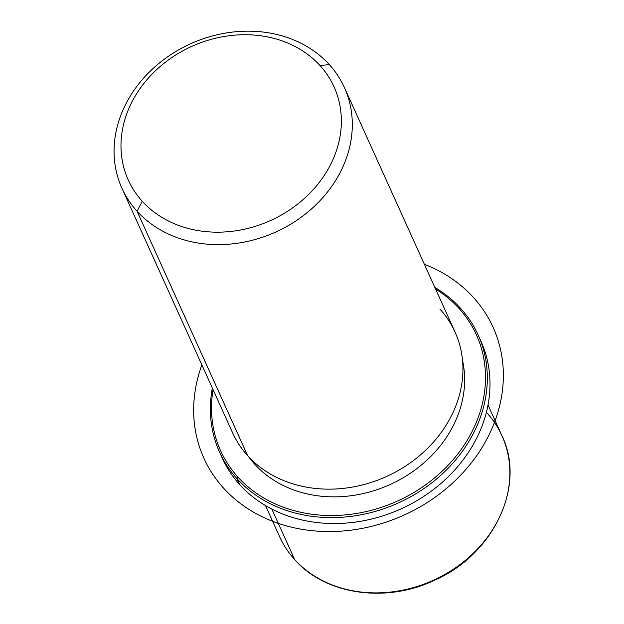 <?xml version="1.0" encoding="UTF-8"?>
<svg xmlns="http://www.w3.org/2000/svg" width="624" height="624" viewBox="0 0 624 624"><rect width="100%" height="100%" fill="white"/><g stroke="black" fill="none" stroke-linecap="round" stroke-linejoin="round"><path stroke-width="0.94" d="M254.787 464.279L253.625 461.705L254.787 464.279A119.044 100.737 155.7 0 1 248.875 457.025A119.044 100.737 -24.3 0 0 254.787 464.279A119.044 100.737 -24.3 0 0 394.976 482.219A119.044 100.737 -24.3 0 0 462.517 360.368A119.044 100.737 155.7 0 1 394.976 482.219A119.044 100.737 155.7 0 1 254.787 464.279M344.425 87.571L455.052 332.093A122.101 103.319 155.7 0 1 400.787 469.045A122.101 103.319 155.7 0 1 247.689 455.738L137.062 211.216A122.101 103.319 -24.3 0 0 290.152 224.523A122.101 103.319 -24.3 0 0 344.425 87.571A122.101 103.319 -24.3 0 0 329.3 64.576A122.101 103.319 -24.3 0 0 176.21 51.277A122.101 103.319 -24.3 0 0 121.937 188.23A122.101 103.319 -24.3 0 0 137.062 211.216L247.689 455.738A122.101 103.319 -24.3 0 0 414.164 459.997A122.101 103.319 -24.3 0 0 439.928 309.098M247.689 455.738A122.101 103.319 155.7 0 1 232.573 432.752L121.937 188.23M329.3 64.576L320.081 65.629A112.936 95.566 -24.3 0 0 166.093 61.698A112.936 95.566 -24.3 0 0 142.256 201.271L137.062 211.216A122.101 103.319 155.7 0 1 162.825 60.325A122.101 103.319 155.7 0 1 329.3 64.576A122.101 103.319 155.7 0 1 303.537 215.475A122.101 103.319 155.7 0 1 137.062 211.216L142.256 201.271A112.936 95.566 -24.3 0 0 296.244 205.21A112.936 95.566 -24.3 0 0 320.081 65.629L329.3 64.576M142.256 201.271A112.936 95.566 155.7 0 1 166.093 61.698A112.936 95.566 155.7 0 1 320.081 65.629A112.936 95.566 155.7 0 1 296.244 205.21A112.936 95.566 155.7 0 1 142.256 201.271M294.973 559.861A3.05 1.568 -42.2 0 1 294.77 559.697C325.517 594.883 386.318 603.556 434.975 580.055C494.005 554.096 526.188 485.48 501.985 435.825A122.101 103.319 155.7 0 1 447.72 572.777A122.101 103.319 155.7 0 1 294.629 559.478L271.822 509.067L294.629 559.478A122.101 103.319 155.7 0 1 279.505 536.484A122.101 103.319 -24.3 0 0 294.629 559.478A3.05 1.568 137.8 0 0 294.77 559.697A3.05 1.568 -42.2 0 1 294.629 559.478A122.101 103.319 -24.3 0 0 447.72 572.777A122.101 103.319 -24.3 0 0 501.985 435.825A122.101 103.319 -24.3 0 0 486.868 412.838M220.912 454.99A141.937 120.104 -24.3 0 0 239.78 484.7A141.937 120.104 -24.3 0 0 419.398 499.169A141.937 120.104 -24.3 0 0 479.45 338.013M459.046 308.474A140.416 118.817 155.7 0 1 429.413 482.009A140.416 118.817 155.7 0 1 237.97 477.11A140.416 118.817 155.7 0 1 213.08 389.665A140.416 118.817 -24.3 0 0 237.97 477.11A140.416 118.817 -24.3 0 0 429.413 482.009A140.416 118.817 -24.3 0 0 459.046 308.474L460.582 308.303A141.937 120.104 -24.3 0 0 434.834 287.407A141.937 120.104 155.7 0 1 460.582 308.303A141.937 120.104 155.7 0 1 430.622 483.717A141.937 120.104 155.7 0 1 237.104 478.772L239.78 484.7A141.937 120.104 155.7 0 1 222.206 457.969L219.523 452.041A141.937 120.104 -24.3 0 0 237.104 478.772A141.937 120.104 -24.3 0 0 415.069 494.231A141.937 120.104 -24.3 0 0 478.156 335.026A141.937 120.104 -24.3 0 0 460.582 308.303L459.046 308.474A140.416 118.817 -24.3 0 0 435.56 289.006A140.416 118.817 155.7 0 1 459.046 308.474M478.156 335.026L480.839 340.954A141.937 120.104 155.7 0 1 417.752 500.159A141.937 120.104 155.7 0 1 239.78 484.7L237.104 478.772A141.937 120.104 155.7 0 1 212.355 388.066A141.937 120.104 -24.3 0 0 219.523 452.041M237.104 478.772L237.97 477.11L237.104 478.772M201.887 364.931A158.73 134.316 -24.3 0 0 282.695 524.792A158.73 134.316 -24.3 0 0 486.174 440.396A158.73 134.316 -24.3 0 0 424.367 264.272M501.985 435.825L488.007 404.937M294.77 559.697C288.436 552.708 283.351 544.97 279.505 536.484L265.528 505.596"/></g></svg>
